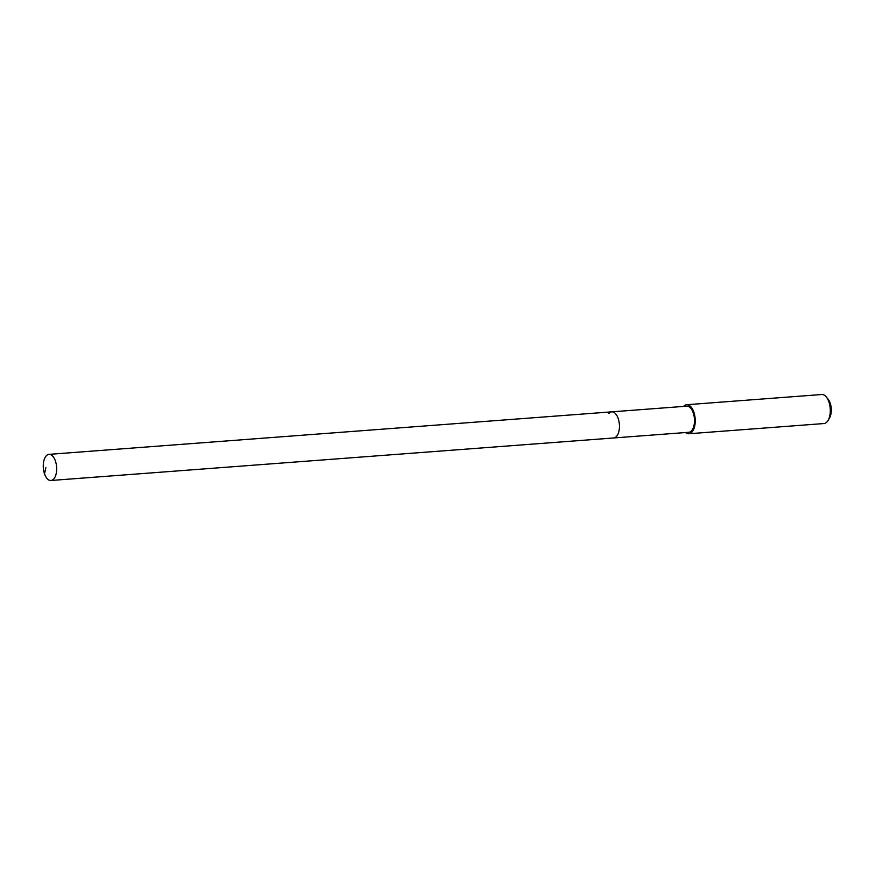 <?xml version="1.0" encoding="UTF-8"?>
<svg xmlns="http://www.w3.org/2000/svg" width="875" height="875" viewBox="0 0 875 875"><rect width="100%" height="100%" fill="white"/><g stroke="black" fill="none" stroke-linecap="round" stroke-linejoin="round"><path stroke-width="1.31" d="M46.047 456.039A13.103 6.65 85.7 0 1 48.978 454.355A13.103 6.65 85.7 0 1 56.175 463.848A13.103 6.65 85.7 0 1 53.878 478.8A13.103 6.65 85.7 0 1 50.947 480.484A13.103 6.65 85.7 0 1 43.75 470.991A13.103 6.65 85.7 0 1 46.047 456.039M616.667 436.286A13.103 6.65 -94.3 0 0 618.953 421.334A13.103 6.65 -94.3 0 0 611.756 411.841A13.103 6.65 85.7 0 1 618.953 421.334A13.103 6.65 85.7 0 1 616.667 436.286A13.103 6.65 85.7 0 1 613.736 437.97A13.103 6.65 -94.3 0 0 616.667 436.286M50.947 480.484L688.778 432.294A13.103 6.65 -94.3 0 0 691.709 430.609A13.103 6.65 -94.3 0 0 693.995 415.669A13.103 6.65 -94.3 0 0 686.798 406.175L48.978 454.355M608.825 413.525A13.103 6.65 85.7 0 1 611.756 411.841M683.583 406.416A14.558 7.383 85.7 0 1 686.689 404.72A14.558 7.383 85.7 0 1 694.684 415.264A14.558 7.383 85.7 0 1 692.136 431.878A14.558 7.383 85.7 0 1 688.888 433.748A14.558 7.383 85.7 0 1 685.562 432.534M688.888 433.748L823.955 423.544A14.558 7.383 -94.3 0 0 827.203 421.673A14.558 7.383 -94.3 0 0 828.078 420.427A14.558 7.383 -94.3 0 0 826.306 396.977A14.558 7.383 -94.3 0 0 821.756 394.516L686.689 404.72M828.078 420.427L829.533 417.966A11.648 5.906 -94.3 0 0 828.122 399.197L826.306 396.977M45.861 467.731L44.516 473.856"/></g></svg>
